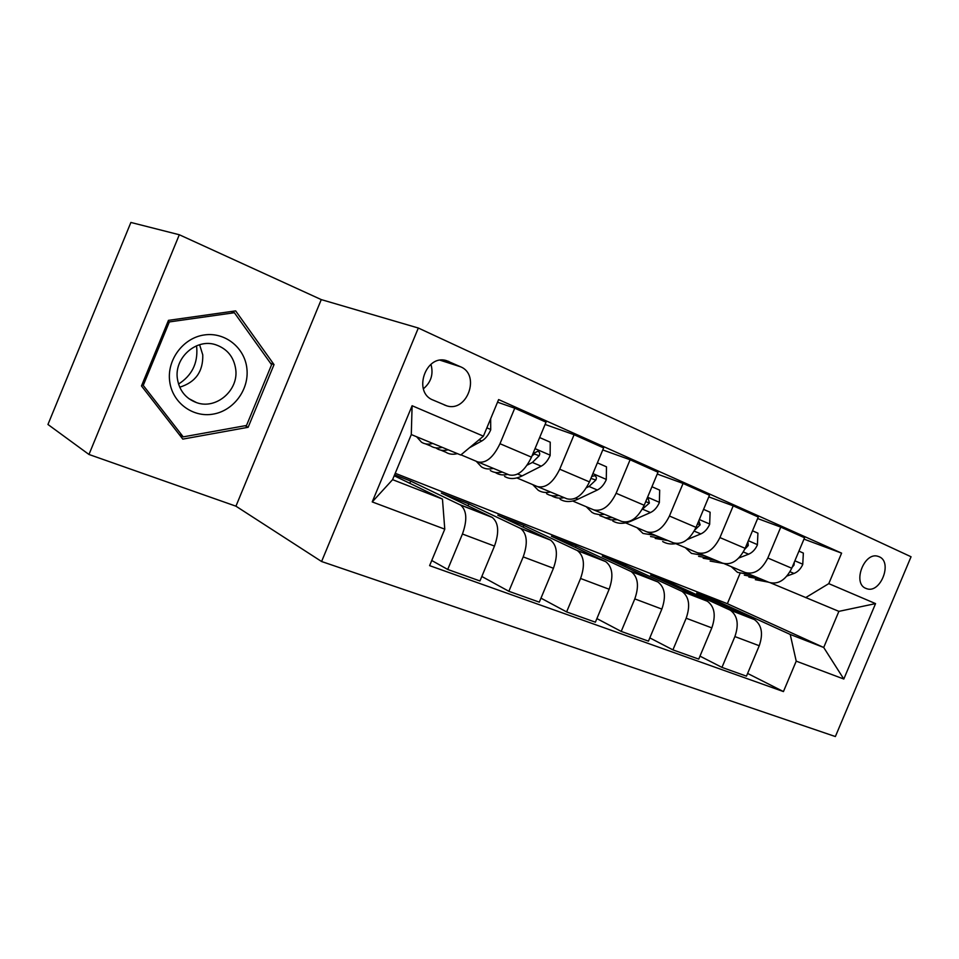 <?xml version="1.0" encoding="UTF-8"?>
<svg xmlns="http://www.w3.org/2000/svg" width="959" height="959" viewBox="0 0 959 959"><rect width="100%" height="100%" fill="white"/><g stroke="black" fill="none" stroke-linecap="round" stroke-linejoin="round"><path stroke-width="1.44" d="M879.211 556.759L878.084 556.352C864.275 551.389 852.119 583.444 865.905 588.406L866.792 588.73C880.542 593.789 892.877 562.082 879.211 556.759M321.589 561.518L835.373 736.548L911.05 556.759L418.328 328.026L321.589 561.518L235.938 506.184L321.265 299.604L179.309 234.751L88.971 454.47L235.938 506.184M88.971 454.47L47.95 424.477L130.892 222.452L179.309 234.751M432.988 400.023L446.738 405.837C467.213 412.61 480.687 374.861 460.632 366.817L446.367 360.596C425.592 354.063 412.598 392.447 432.988 400.023M444.772 529.164L372.224 501.917L412.106 405.729L483.408 436.165L460.764 455.01L411.291 434.559L392.591 479.656L442.459 499.076L444.772 529.164L429.608 565.642L783.443 691.571L747.612 673.434M803.978 539.114L841.594 553.139L498.62 399.579L483.408 436.165M841.594 553.139L828.78 583.635L875.555 603.607L843.812 679.032L796.222 661.147L783.443 691.571M321.265 299.604L418.328 328.026M395.228 473.29L727.366 603.702L823.709 647.481L838.885 611.362L770.724 582.94M757.634 518.543L780.782 527.114L767.823 558.018C761.722 570.042 754.17 574.873 745.155 572.499L724.129 563.652M708.797 496.882L733.215 505.849L719.933 537.579C713.724 549.939 706.172 554.985 697.277 552.696L675.783 543.657M657.251 474.046L683.072 483.432L669.442 516.026C663.101 528.745 655.56 534.019 646.822 531.837L625.616 522.895M602.767 449.939L630.111 459.757L616.122 493.274C609.648 506.376 602.132 511.89 593.573 509.816L572.715 501.018M545.096 424.441L574.093 434.715L559.72 469.203C553.127 482.701 545.659 488.491 537.304 486.549L516.877 477.918M497.529 402.193L514.755 408.186L499.987 443.717C493.25 457.635 485.841 463.7 477.75 461.914L460.979 454.83M727.366 603.702L739.988 573.566M394.197 475.76L442.459 499.076M394.605 474.777L410.728 481.094L460.608 505.069C466.817 510.392 467.429 520.042 462.442 534.019L447.709 569.454L431.754 560.5M468.004 505.801L468.819 503.859L441.332 493.082L492.267 517.416C498.632 522.751 499.363 532.305 494.472 546.079L479.956 580.962L447.709 569.454M468.819 503.859L520.665 528.481C527.162 533.839 528.001 543.309 523.194 556.891L508.869 591.295L481.826 576.479M523.146 527.162L523.866 525.436L497.805 515.223L550.574 540.133C557.191 545.503 558.15 554.877 553.439 568.267L539.306 602.156L508.869 591.295M523.866 525.436L577.414 550.598C584.151 555.968 585.194 565.259 580.567 578.481L566.613 611.914L540.972 598.152M575.46 547.457L576.119 545.899L551.377 536.213L605.692 561.626C612.549 566.997 613.7 576.203 609.145 589.246L595.383 622.187L566.613 611.914M576.119 545.899L631.106 571.528C638.047 576.898 639.281 586.033 634.798 598.895L621.216 631.418L596.882 618.591M625.172 566.769L625.759 565.354L602.24 556.148L657.898 581.969C664.947 587.352 666.265 596.39 661.854 609.085L648.452 641.139L621.216 631.418M625.759 565.354L681.981 591.355C689.113 596.738 690.504 605.692 686.164 618.231L672.918 649.878L649.806 637.879M672.475 585.158L673.002 583.875L650.622 575.1L707.406 601.269C714.611 606.639 716.085 615.51 711.818 627.893L698.739 659.097L672.918 649.878M673.002 583.875L730.267 610.176C737.543 615.546 739.089 624.345 734.894 636.572L721.959 667.392L699.986 656.136M717.524 602.684L718.015 601.509L696.678 593.153L754.409 619.586C761.758 624.956 763.376 633.671 759.24 645.743L746.474 676.155L721.959 667.392M718.015 601.509L790.216 634.438L823.709 647.481L843.812 679.032M477.75 461.914L509.145 474.897C517.38 476.767 524.825 470.857 531.49 457.155L546.043 422.176L514.755 408.186M537.304 486.549L566.961 498.812C575.424 500.814 582.916 495.18 589.449 481.897L603.619 447.913L574.093 434.715M593.573 509.816L621.624 521.408C630.279 523.542 637.807 518.16 644.208 505.261L658.006 472.224L630.111 459.757M646.822 531.837L673.386 542.818C682.209 545.06 689.761 539.905 696.042 527.378L709.48 495.24L683.072 483.432M697.277 552.696L722.487 563.125C731.441 565.45 738.993 560.524 745.155 548.344L758.269 517.045L733.215 505.849M745.155 572.499L769.106 582.401C778.169 584.81 785.721 580.087 791.762 568.231L804.553 537.747L780.782 527.114M409.817 483.3L410.728 481.094M796.222 661.147L790.216 634.438M805.668 597.625L828.78 583.635M411.291 434.559L412.106 405.729M392.591 479.656L372.224 501.917M875.555 603.607L838.885 611.362M423.363 388.815C431.118 382.245 433.648 374.07 430.951 364.3M182.797 439.114L248.141 427.294L274.022 364.6L235.65 310.884L168.46 320.354L141.476 385.95L182.797 439.114M270.45 363.161L274.022 364.6M245.108 425.736L248.141 427.294M432.821 443.454C428.445 444.652 424.657 444.233 421.457 442.171L416.614 436.753M490.672 418.687L490.72 429.86C488.371 435.146 485.386 438.85 481.79 440.972L469.562 447.697M457.395 453.619C452.972 454.77 449.136 454.302 445.863 452.228L440.78 450.131M442.219 447.35C437.831 448.524 434.019 448.081 430.795 446.019L425.532 443.861M435.854 447.877L436.657 448.44C439.905 450.502 443.717 450.958 448.117 449.783M493.394 468.388C488.85 469.514 484.87 469.023 481.466 466.901L476.239 461.279M539.641 437.544L550.226 442.183L550.142 455.501C547.841 460.632 544.856 464.192 541.212 466.182L522.128 475.904C515.355 479.224 509.493 479.392 504.554 476.407M502.276 472.056C497.721 473.171 493.729 472.667 490.301 470.533M495.252 472.427L495.839 472.811C499.279 474.945 503.283 475.46 507.85 474.369M527.126 465.151L532.401 462.442L539.162 455.789C540.193 453.631 539.749 452.109 537.855 451.221L533.552 453.379L532.317 455.153M539.162 455.789L534.559 454.003L532.077 455.729M550.49 491.991C545.851 493.01 541.763 492.435 538.239 490.277L532.736 484.619M597.385 462.849L606.484 466.829L606.268 479.716C604.014 484.703 601.041 488.131 597.361 490.013L578.049 499.148C571.192 502.276 565.199 502.312 560.092 499.279M558.893 495.467C554.242 496.462 550.142 495.887 546.594 493.717M551.449 495.635L551.833 495.887C555.405 498.045 559.505 498.632 564.168 497.649M586.452 487.699L589.018 486.477L595.803 480.087C596.822 478.014 596.438 476.539 594.652 475.7L591.703 476.491M595.803 480.087L590.924 478.361M604.53 514.348L599.699 514.731L594.388 513.616L592.003 512.418L586.261 506.736M651.952 486.74L659.684 490.133L659.36 502.624C657.155 507.467 654.206 510.775 650.478 512.55L631.01 521.157C624.081 524.093 617.98 524.034 612.717 520.953M612.489 517.632L605.812 517.824L599.926 515.69M604.685 517.608L610.799 519.874L617.488 519.706M642.182 509.385L649.375 503.079L648.368 498.848L646.869 498.896M655.764 535.53L642.998 533.432L637.052 527.726M703.57 509.361L710.104 512.226L709.66 524.333C707.514 529.044 704.565 532.245 700.825 533.923L687.255 539.533M676.323 543.549C671.228 544.544 666.673 543.873 662.669 541.535M663.316 538.658L650.526 536.525M655.201 538.443L668.051 540.612M694.807 530.003L700.13 524.849L698.835 520.701M196.451 345.839L196.763 347.985C197.818 363.593 191.74 375.616 178.542 384.068M246.907 368.712C244.869 347.805 225.113 331.778 204.231 334.967C183.325 337.832 166.854 359.697 169.659 381.143C172.152 402.636 192.843 417.872 213.258 414.096C233.708 410.644 249.244 389.57 246.907 368.712M235.722 369.299C233.864 356.892 227.127 348.692 215.535 344.689C196.295 338.215 174.106 357.767 177.379 378.673C179.321 390.589 185.734 398.584 196.619 402.648C216.171 409.841 238.767 390.349 235.722 369.299M179.717 387.196C195.528 382.317 203.212 371.553 202.769 354.89L199.604 344.725M183.217 436.872L143.239 385.398L169.347 321.924L234.38 312.73L271.589 364.732L246.511 425.472L183.217 436.872L179.261 434.559M141.98 384.727L143.239 385.398M168.041 321.397L169.347 321.924M231.011 311.543L234.38 312.73M704.397 555.645L691.439 553.379L685.313 547.661M752.503 530.795L757.922 533.168L757.394 544.928C755.284 549.519 752.359 552.6 748.607 554.194L738.814 558.006M723.206 563.401L710.139 561.087M711.566 558.606L698.596 556.328M703.187 558.234L716.073 560.476M744.735 549.291L748.272 545.503L747.912 541.751M750.621 574.765L737.507 572.355L731.237 566.649M798.931 551.137L803.354 553.079L802.743 564.491C800.681 568.963 797.768 571.948 794.016 573.458L786.967 576.035M768.483 582.149L755.32 579.692M757.454 577.582L744.316 575.16M748.835 577.054L761.734 579.356M792.134 567.332L794.004 565.127L794.328 562.118M491.607 517.057L459.96 504.722M549.891 539.773L519.994 528.121M604.997 561.255L576.719 550.226M657.179 581.598L630.387 571.156M706.663 600.885L681.262 590.984M753.666 619.214L729.523 609.804M494.472 546.079L462.442 534.019M531.49 457.155L499.987 443.717M589.449 481.897L559.72 469.203M553.439 568.267L523.194 556.891M644.208 505.261L616.122 493.274M609.145 589.246L580.567 578.481M696.042 527.378L669.442 516.026M661.854 609.085L634.798 598.895M745.155 548.344L719.933 537.579M711.818 627.893L686.164 618.231M791.762 568.231L767.823 558.018M759.24 645.743L734.894 636.572M445.467 360.392L448.956 361.507M440.205 360.236L460.632 366.817M490.72 429.512L486.872 427.846M481.79 440.972L479.044 439.809M550.142 455.165L535.026 448.644M522.128 475.904L517.68 474.046M541.212 466.182L532.401 462.442M606.268 479.392L592.902 473.614M578.049 499.148L575.676 498.153M597.361 490.013L589.018 486.477M659.372 502.312L647.577 497.218M650.478 512.55L642.59 509.205M645.731 501.641L649.375 503.079M709.684 524.034L699.315 519.55M700.825 533.923L694.208 531.106M697.529 523.818L700.13 524.849M757.406 544.628L748.344 540.72M748.607 554.194L743.357 551.964M746.617 544.844L748.272 545.503M802.767 564.204L794.879 560.811M794.016 573.458L790.012 571.756M793.201 564.803L794.004 565.127M492.267 517.416L460.608 505.069M550.574 540.133L520.665 528.481M605.692 561.626L577.414 550.598M657.898 581.969L631.106 571.528M707.406 601.269L681.981 591.355M754.409 619.586L730.267 610.176M444.125 404.854L446.738 405.837M865.569 588.251L866.792 588.73M188.719 398.548L196.619 402.648"/></g></svg>

